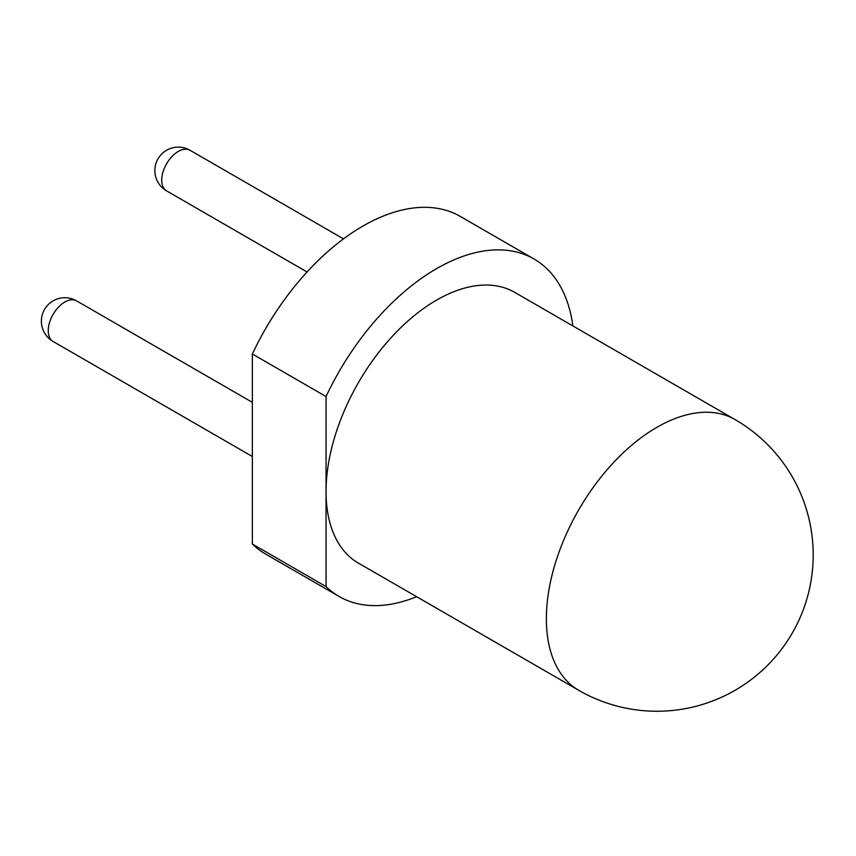 <?xml version="1.0" encoding="UTF-8"?>
<svg xmlns="http://www.w3.org/2000/svg" width="856" height="856" viewBox="0 0 856 856"><rect width="100%" height="100%" fill="white"/><g stroke="black" fill="none" stroke-linecap="round" stroke-linejoin="round"><path stroke-width="1.28" d="M578.742 690.311L358.418 563.109A156.306 90.244 -60 0 1 326.05 491.547A156.306 90.244 -60 0 1 436.571 300.114A156.306 90.244 -60 0 1 514.724 292.367L735.047 419.568A156.306 90.244 -60 0 0 656.894 427.315A156.306 90.244 -60 0 0 546.363 618.749A156.306 90.244 -60 0 0 578.742 690.311A156.306 156.306 0 0 0 813.2 554.934A156.306 156.306 0 0 0 735.047 419.568M416.605 596.696A194.868 112.511 -60 0 1 339.137 596.493A194.868 112.511 -60 0 1 326.05 586.563L326.05 396.542A194.868 112.511 -60 0 1 436.571 268.634A194.868 112.511 -60 0 1 534.005 258.983A194.868 112.511 -60 0 1 572.91 325.965M326.05 396.542L252.359 353.999A194.868 112.511 -60 0 1 362.89 226.091A194.868 112.511 -60 0 1 460.325 216.44L534.005 258.983M339.137 596.493L265.456 553.96A194.868 112.511 -60 0 1 252.359 544.02L252.359 353.999M326.05 586.563L252.359 544.02M343.491 238.867L190.032 150.271A23.444 13.536 120 0 0 178.305 151.426A23.444 13.536 120 0 0 161.731 180.145A23.444 13.536 120 0 0 166.588 190.877L307.047 271.973M252.359 402.363L76.558 300.863A23.444 13.536 120 0 0 64.831 302.029A23.444 13.536 120 0 0 48.257 330.748A23.444 13.536 120 0 0 53.104 341.48L252.359 456.515M190.032 150.271A23.444 23.444 0 0 0 154.861 170.579A23.444 23.444 0 0 0 166.588 190.877M76.558 300.863A23.444 23.444 0 0 0 41.388 321.171A23.444 23.444 0 0 0 53.104 341.48"/></g></svg>
